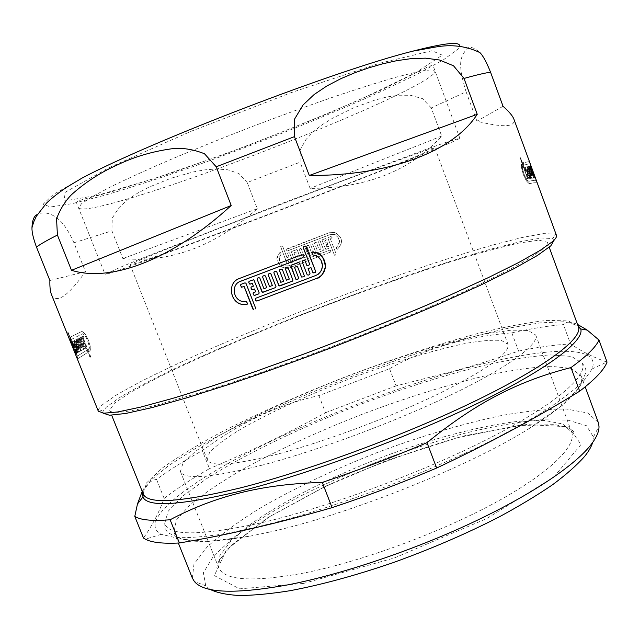 <?xml version="1.0" encoding="UTF-8"?>
<svg xmlns="http://www.w3.org/2000/svg" width="639" height="639" viewBox="0 0 639 639"><rect width="100%" height="100%" fill="white"/><g stroke="black" fill="none" stroke-linecap="round" stroke-linejoin="round"><path stroke-width="0.48" stroke-dasharray="3.19 2.4" d="M260.52 522.982C200.303 535.969 168.376 536.105 164.742 523.397L168.137 511.272L182.962 495.856L207.148 478.315C246.047 453.682 301.049 427.403 358.751 404.99C402.921 388.32 444.872 375.069 484.602 365.244C509.674 359.677 531.536 356.227 550.195 354.893L571.522 356.426L582.153 363.168C588.511 375.405 556.425 404 489.194 438.346C422.163 472.62 327.296 507.63 260.52 522.982M268.156 532.375C346.865 515.226 465.847 467.932 527.439 429.64C567.456 404.535 585.356 386.611 581.139 375.852L571.306 368.447L550.73 366.267C532.543 367.193 511.12 370.269 486.455 375.508C447.3 384.87 405.917 397.777 362.297 414.224C318.877 431.189 279.483 449.297 244.114 468.531C222.284 481.143 204.304 493.188 190.174 504.666L176.34 520.066L173.984 532.143C178.049 542.958 203.354 544.3 249.881 536.185L268.156 532.375M193.952 238.235C151.443 255.129 130.172 264.011 130.148 264.881C133.711 266.95 433.625 151.826 434.879 147.905C433.577 147.441 407.275 156.771 355.987 175.885C306.041 194.575 239.96 220.008 193.952 238.235M278.213 453.938C234.178 465.136 210.527 467.085 207.26 459.784L209.464 452.676C215.063 446.557 224.273 439.456 237.085 431.381C265.145 414.727 305.937 395.821 348.846 379.183C391.867 362.832 434.832 349.589 466.829 343.191C481.758 340.619 493.348 339.732 501.599 340.531L507.997 344.341C510.122 353.111 486.934 369.63 438.434 393.896C390.964 416.932 325.658 441.365 278.213 453.938M523.884 165.038L523.197 162.681L529.427 161.579L530.138 164.047C529.923 163.64 527.838 163.975 523.884 165.038L523.037 162.745L529.26 161.643L537.119 183.137L530.218 164.015M536.976 183.002C536.209 182.522 533.757 182.722 529.635 183.585L527.239 181.883C525.905 180.725 522.406 172.953 522.015 170.581L521.344 164.231L522.319 166.491C521.568 166.947 522.606 170.661 525.434 177.626C527.199 180.454 528.229 181.676 528.517 181.292L528.796 181.3C532.91 180.406 535.346 180.174 536.105 180.613L537.143 182.938C536.377 182.458 533.924 182.658 529.787 183.521L529.435 183.513C526.48 183.329 520.266 168.592 521.496 164.175L522.47 166.428C523.101 173.145 525.17 178.081 528.677 181.236L528.956 181.244C533.07 180.342 535.514 180.11 536.273 180.549L537.143 182.938M103.031 413.161L103.087 411.268L106.417 407.059L120.587 396.923C134.717 388.648 152.521 379.334 174.024 368.975C219.289 347.72 276.072 324.053 333.582 302.183C391.052 280.545 447.524 261.375 491.463 248.97L520.378 241.662L541.553 237.98L552.943 238.587L554.261 239.952M556.441 235.336L555.091 234.05L543.438 233.634L521.887 237.54L492.541 245.096C447.971 257.837 390.804 277.334 332.631 299.252C288.381 316.113 246.526 333.143 207.052 350.34C181.971 361.514 159.67 372.01 140.157 381.842L116.522 394.91L101.952 405.102L98.462 409.327L98.318 411.196M82.072 178.073L53.117 194.615L43.148 204.232L50.497 206.996L72.239 203.641L105.084 195.167C131.307 187.387 160.197 178.025 191.748 167.091C255.856 144.342 324.54 117.017 379.598 92.152L416.189 74.691L443.346 59.882L457.955 49.083L459.569 46.328M431.261 107.935L422.467 98.606L410.502 95.291L398.72 95.227L386.851 97L375.037 100.019L353.04 108.071L332.4 118.319L322.479 124.557L313.485 131.578L305.849 139.669L300.162 149.973L300.114 162.186L310.123 188.409C366.778 188.098 410.637 170.645 441.693 136.035L431.261 107.935L466.095 91.816C456.086 59.922 462.301 56.416 465.504 50.297C468.307 45.752 473.116 46.527 479.921 52.63M247.213 182.538L238.946 173.544L227.708 169.766L216.485 168.952L204.967 169.838L193.274 171.931L170.821 178.297L148.855 187.187L137.944 192.922L127.824 199.608L119.03 207.579L112.264 218.067L111.905 230.847L122.88 258.571C170.054 263.036 214.864 246.414 257.309 208.705L247.213 182.538L300.114 162.186M51.471 294.571C56.48 304.108 67.806 296.472 85.45 271.671L73.924 242.78C64.699 222.18 57.798 218.25 52.174 215C46.503 212.388 41.567 212.228 37.366 214.512M466.095 91.816L476.934 121.194C503.548 127.84 515.865 127.145 513.884 119.118M524.044 164.982L530.162 163.864M70.354 339.037L75.833 353.295L77.519 355.995L86.433 350.499L86.816 350.971L87.343 352.712L78.445 358.319L87.176 352.784L86.664 351.027L86.281 350.555L77.351 356.059C76.936 357.065 71.88 344.796 70.897 340.93L70.186 339.101M78.285 358.383C77.79 359.733 71.025 343.095 69.915 338.614L69.907 338.558M78.549 352.177L80.418 351.035L80.29 350.42L76.193 340.204L75.849 339.692L75.729 340.443L79.156 348.974L78.717 349.229L74.731 340.299L78.301 349.477L77.91 349.717L73.956 340.723L78.23 351.666L78.549 352.177L80.402 351.051M90.163 357.265L90.666 357.009L83.326 338.662L83.877 338.398L83.366 336.665L82.966 336.194L81.896 336.705L89.772 356.794L90.315 357.201L90.442 356.434M84.492 346.098L85.402 348.311L84.444 348.822L84.068 348.343L80.027 338.263L79.939 337.648L80.913 337.168L81.305 337.648L81.824 339.381L81.329 339.636L82.223 341.873L82.703 341.633L83.541 343.223L83.118 344.109L84.013 346.346L84.644 346.034L84.875 346.57M84.444 348.822L79.939 337.648L80.913 337.168M78.829 338.854L78.749 338.223L79.412 338.566L83.557 349.285L81.121 350.635L80.77 350.14L76.56 339.333L77.183 339.684L80.586 348.167L81.105 347.88L77.623 338.782L78.262 339.141L81.648 347.592L82.207 347.289L78.749 338.223M287.646 253.587L287.941 252.924L289.563 252.852L292.926 261.694L291.64 262.533L290.977 262.238L289.683 258.875L287.766 259.618L289.06 262.98L288.764 263.643L287.143 263.715L280.633 246.638L281.919 245.855L282.582 246.151L287.023 257.693L288.94 256.958L287.622 253.379L288.9 252.557L289.563 252.852M330.387 238.898L336.25 254.322L334.668 255.352L335.97 254.969L336.266 254.306L330.387 238.898L331.817 238.355L331.745 236.726M331.082 236.422L328.214 237.516L331.066 236.438M327.927 238.179L328.214 237.516L327.911 238.187L334.357 255.025L327.911 238.187M280.697 252.685L281.136 254.05L279.531 257.038C279.187 263.795 282.358 266.695 289.028 265.752L329.764 250.161L330.427 250.456L330.499 252.085L289.763 267.669C281.048 268.851 276.999 265.033 277.63 256.215L279.85 252.509L280.705 252.685L281.016 254.282M286.176 249.745L286.472 249.082L329.117 232.756L334.74 232.484C342.792 237.149 343.614 242.788 337.192 249.402L336.082 248.156L339.565 241.885C338.438 237.165 336.681 234.697 334.285 234.497L329.852 234.689L287.207 250.999L286.136 249.537L329.133 232.748L334.764 232.476C342.823 237.141 343.638 242.772 337.216 249.386L336.473 249.13L336.298 247.533C341.13 242.397 340.467 238.043 334.309 234.481L329.868 234.681L287.199 250.999L286.168 249.745M328.294 246.311L328.957 246.606L329.029 248.236L325.754 249.306L322.184 240.36L322.479 239.697L325.73 238.611L326.377 239.865L326.09 240.528L324.652 241.079L325.387 243.004L327.2 242.461L327.855 243.723L326.122 244.929L326.856 246.854L328.957 246.606M314.66 253.699L313.989 253.411L310.674 244.753L310.969 244.09L312.591 244.026L315.354 251.239L317.279 250.496L314.508 243.291L315.762 242.261L316.425 242.556L319.188 249.777L321.113 249.034L318.342 241.83L318.645 241.159L320.051 240.831L323.582 249.753L323.286 250.416L314.66 253.699L313.997 253.403L310.682 244.753L310.977 244.082L312.455 243.81L315.362 251.231L317.279 250.496L314.516 243.283L314.811 242.62L316.257 242.317L319.196 249.769L321.113 249.034L318.358 241.822L318.645 241.159M303.142 258.108L302.487 257.813L299.164 249.162L299.459 248.499L301.065 248.395L303.844 255.64L305.769 254.905L302.998 247.692L304.26 246.654L304.923 246.958L307.686 254.17L309.603 253.435L306.84 246.223L307.135 245.552L308.661 245.32L312.08 254.138L311.784 254.801L303.142 258.108L302.479 257.813L299.164 249.162L299.459 248.499L301.065 248.395L303.844 255.632L305.769 254.897L303.006 247.692L303.301 247.021L304.867 246.846L307.686 254.162L309.603 253.427L306.84 246.215L307.135 245.552M293.956 252.82L296.752 260.137L295.474 261.055L294.811 260.76L291.448 251.966L296.576 249.601L297.239 249.897L300.57 258.571L300.266 259.21L298.645 259.282L295.873 252.078L293.956 252.82L296.76 260.145L295.474 261.055L294.811 260.76L291.48 252.117M524.962 167.881L524.883 167.274L525.49 167.745L529.276 178.089L529.092 178.744L528.741 178.201L527.271 174.191L526.72 174.319L528.261 178.928L527.614 178.457L520.282 158.456L520.497 157.753L520.841 158.288L525.881 172.035L526.432 171.899L524.883 167.274M527.111 169.239L530.37 178.481L525.993 167.626L525.905 167.019L527.055 166.739L527.375 167.298L531.297 178.313L527.574 169.127L526.951 169.295L530.282 177.882M71.193 339.517L81.896 334.053C84.715 332.296 90.954 346.282 88.549 349.19L89.5 351.37C92.791 347.816 84.731 329.564 81.001 331.833L70.258 337.192L70.897 338.974M72.295 342.456L76.72 352.712L74.643 349.006L76.089 353.231L67.71 332.24L73.709 346.681L72.119 341.833M73.789 343.67L77.423 352.928L72.806 342.121L72.638 341.514L73.421 341.026L73.733 341.553L77.886 351.889L73.789 343.67L77.263 352.313M77.279 353.047L72.638 341.514L73.421 341.026M532.055 168.752L539.268 188.473L532.055 168.76M539.068 188.489L531.416 167.011M533.581 173.369L534.771 176.396M530.745 166.771L534.995 178.033L533.709 177.402L529.843 166.835L533.581 175.629L530.298 166.188L533.996 175.645L530.578 166.18M529.252 166.923L533.557 178.009L531.936 178.209L531.624 177.642L527.798 167.202L531.768 175.781L528.637 166.412L532.463 175.693L529.116 166.324M192.379 578.143L193.952 564.157L207.044 547.056C220.711 534.555 238.291 521.648 259.769 508.324C294.651 488.148 333.742 469.577 377.026 452.604C420.558 436.253 462.029 423.897 501.455 415.55C526.328 411.077 548.03 408.912 566.553 409.048L587.728 413.002L598.256 422.347M210.055 589.382L205.758 585.811L203.394 572.736L213.562 556.01L234.225 537.056C252.389 523.748 273.796 510.449 298.453 497.158C324.34 484.154 351.562 471.973 380.109 460.631C408.912 449.96 437.292 440.79 465.24 433.138C492.453 426.517 517.263 422.075 539.659 419.815L567.696 420.071L586.442 425.694L593.439 436.996L592.633 442.515M262.23 465.128C211.245 477.876 183.968 479.977 180.406 471.438L183.097 462.876L195.574 451.254L216.214 437.459C249.593 417.714 297.47 395.565 347.664 376.115C397.985 356.985 448.386 341.402 486.407 333.742L510.968 330.179L528.022 330.475L535.754 335.036C539.38 343.918 510.13 366.235 453.299 393.8C396.603 421.309 318.214 450.519 262.23 465.128M156.843 405.03C126.674 412.546 110.962 414.288 109.684 410.262L114.613 403.009L131.73 391.619L158.64 377.202C201.405 355.995 260.392 330.81 321.257 307.319C367.76 289.611 411.444 274.243 452.316 261.231C477.98 253.379 500.049 247.349 518.517 243.147L538.853 240.152L547.367 242.253C550.099 248.283 512.702 270.473 440.447 302.271C368.391 333.997 269.682 371.131 202.259 392.003L156.843 405.03M142.209 491.383C145.956 484.362 150.74 480.368 156.555 479.394C168.872 470.304 184.136 460.711 202.323 450.615C239.968 422.699 278.828 404.359 318.901 395.589L389.526 368.695C424.639 348.806 465.392 336.841 511.799 332.815C531.664 328.446 548.877 325.706 563.43 324.604C567.12 322.08 571.817 322 577.504 324.364M455.759 371.051C534.835 348.399 602.593 342.081 592.081 368.943L584.166 380.333C575.172 389.263 562.104 399.383 544.979 410.701C525.585 422.563 502.869 434.935 476.822 447.835C449.265 460.767 420.182 473.267 389.59 485.328C358.783 496.838 328.813 507.007 299.675 515.833C271.687 523.676 246.526 529.683 224.185 533.845C203.881 536.896 187.395 538.118 174.735 537.503L161.228 534.332C139.046 522.582 179.375 489.075 240.823 456.494C303.102 423.609 384.382 391.403 455.759 371.051M511.799 332.815L518.588 351.083C496.423 358.575 475.608 365.069 456.134 370.564L396.076 385.884L389.526 368.695M518.588 351.083C538.541 347.017 555.866 344.653 570.555 343.974L563.43 324.604M607.05 362.105L606.858 362.041C594.062 357.648 581.961 351.626 570.555 343.974M156.555 479.394L164.159 498.436C159.135 512.302 152.242 525.506 143.487 538.054M164.159 498.436C176.3 488.947 191.404 479.01 209.456 468.635L202.323 450.615M318.901 395.589L325.523 412.722C289.763 432.419 251.079 451.062 209.456 468.635M325.523 412.722L396.076 385.884M143.855 261.399C237.133 227.756 457.212 142.273 459.84 138.2L443.801 143.096L423.729 150.213L281.448 203.601L139.981 259.138L120.308 267.27L105.108 274.371C106.425 274.602 119.341 270.281 143.855 261.399M257.309 208.705L122.88 258.571M85.45 271.671L49.89 280.505M503.053 106.29L476.934 121.194M441.693 136.035L310.123 188.409M72.407 341.689L72.542 342.288M72.702 342.224L76.72 352.712M76.888 352.648L76.896 353.335M76.944 353.359L76.488 352.896M76.656 352.832L74.859 348.838M74.811 348.942L76.281 353.071M76.448 353.008L76.632 353.615M76.536 353.71L76.089 353.231M76.257 353.167L67.902 332.847M68.069 332.783L67.718 332.232M67.99 332.104L68.109 332.719M68.269 332.655L73.709 346.681M74.092 346.45L72.463 342.392M90.315 357.201L89.772 356.794M89.923 356.738L81.968 337.328M82.119 337.264L81.92 336.689M82.072 336.633L82.966 336.194M83.11 336.13L83.366 336.665M83.517 336.601L83.805 337.775M83.957 337.712L83.853 338.414M84.005 338.358L83.326 338.662M83.477 338.606L90.594 356.378M78.445 358.319L77.575 357.361L69.915 338.614M71.065 338.91L70.434 337.807M70.602 337.743L70.418 337.144M70.426 337.128L81.153 331.769C84.883 329.508 92.935 347.76 89.66 351.306L89.077 350.931M89.228 350.875L88.629 349.805M88.781 349.741L88.701 349.126C90.123 348.511 89.284 344.589 86.177 337.376C84.028 334.373 82.655 333.246 82.048 333.997L81.896 334.053M71.36 339.453L82.048 333.997M85.035 346.514L85.322 347.688M85.482 347.624L85.386 348.327M84.596 348.766L85.402 348.311M81.065 337.112L81.305 337.648M81.457 337.584L81.752 338.766M81.904 338.702L81.808 339.397M81.96 339.341L81.329 339.636M81.48 339.581L82.223 341.873M82.854 341.577L83.094 342.113M83.246 342.049L83.541 343.223M83.693 343.167L83.597 343.862M83.749 343.806L83.118 344.109M83.27 344.054L84.013 346.346M84.164 346.282L84.644 346.034M79.196 338.015L79.412 338.566M79.571 338.502L83.461 348.662M83.621 348.606L83.717 349.229M83.701 349.245L81.121 350.635M81.281 350.579L80.77 350.14M80.929 350.084L76.68 339.948M76.84 339.884L76.576 339.317M76.992 339.125L77.183 339.684M77.343 339.628L80.586 348.167M81.265 347.824L77.71 339.421M77.87 339.357L77.623 338.782M78.054 338.59L78.262 339.141M78.413 339.077L81.648 347.592M81.808 347.528L82.207 347.289M82.367 347.233L78.98 338.798M78.717 352.113L74.252 341.29L74.308 340.555L74.627 341.074L78.078 349.653L78.469 349.413L74.891 340.236L78.877 349.166L79.316 348.918L75.761 339.772M76.009 339.636L76.193 340.204M76.353 340.14L80.29 350.42M80.45 350.356L80.562 350.987M77.423 352.257L77.415 352.944M73.581 340.97L73.733 341.553M73.9 341.49L77.886 351.889M78.046 351.825L78.03 352.52M78.038 352.568L77.559 352.105M77.726 352.041L74.1 343.478M289.571 252.852L292.902 261.503L292.598 262.166M292.606 262.166L291.64 262.533M291.648 262.533L290.977 262.238L289.683 258.875M289.691 258.875L287.766 259.618M287.774 259.618L289.068 262.98L288.764 263.643M288.772 263.643L287.806 264.011M287.822 264.011L287.143 263.715L280.649 246.638L281.919 245.855L282.59 246.151L287.023 257.693L288.948 256.958L287.654 253.595M331.721 236.734L332.112 237.692M332.096 237.7L330.371 238.906M281.032 254.282L279.539 257.03C277.598 259.146 282.462 266.759 284.563 265.976L289.036 265.752L329.764 250.161L330.427 250.456M330.411 250.472L330.794 251.423M330.778 251.431L330.483 252.093L289.779 267.669C288.021 268.811 285.242 268.516 281.432 266.79C277.238 261.758 275.976 258.236 277.646 256.207L279.85 252.509M279.866 252.509L280.705 252.685M328.941 246.622L329.029 248.236M329.013 248.244L326.154 249.322M326.146 249.33L325.499 249.026M325.483 249.034L322.184 240.36M322.176 240.368L322.479 239.697M322.463 239.705L325.347 238.603M325.339 238.611L326.377 239.865L324.652 241.079M324.636 241.087L325.371 243.012L327.48 242.756M327.472 242.764L327.559 244.386M327.543 244.394L326.122 244.929M326.106 244.937L326.841 246.862L328.278 246.319M318.637 241.167L319.604 240.791M319.596 240.799L320.267 241.087L323.582 249.753L323.278 250.424L314.652 253.707M307.135 245.56L308.102 245.184M308.094 245.192L308.765 245.48L312.08 254.138L311.776 254.801L303.15 258.108M291.488 252.117L291.775 251.446L296.576 249.601L297.239 249.897L300.562 258.547L300.266 259.21M293.964 252.82L295.881 252.085L298.645 259.29L300.274 259.218M524.723 167.338L525.146 167.21M524.986 167.266L525.49 167.745M525.33 167.809L529.276 178.089M529.116 178.145L529.356 178.688M528.932 178.808L528.741 178.201M528.589 178.265L527.271 174.191M526.568 174.383L528.189 178.321M528.03 178.385L528.261 178.928M527.95 178.992L527.614 178.457M527.463 178.513L520.282 158.456M520.122 158.52L520.218 157.841M520.058 157.905L520.841 158.288M520.681 158.352L525.881 172.035M525.729 172.091L526.432 171.899M526.272 171.955L524.803 167.945M539.068 188.481L539.004 187.802M538.829 187.866L531.344 166.899M531.177 166.963L531.145 166.308M531.249 167.075L531.856 168.217M531.688 168.281L532.071 168.8M531.88 168.816L531.017 166.444M534.603 176.46L535.21 177.586M535.035 177.658L535.402 178.169M535.218 178.081L534.979 177.49M534.803 177.554L531.057 166.795M530.889 166.859L530.873 166.204M530.705 166.268L531.273 166.851M531.105 166.915L531.712 168.049M531.544 168.113L531.912 168.632M531.664 168.672L532.702 170.988M532.79 171.028L533.022 171.627M532.854 171.691L533.461 172.818M533.293 172.881L533.653 173.401M530.402 166.244L530.913 166.779M530.745 166.843L534.827 177.45M534.651 177.514L534.995 178.033M534.827 178.097L533.996 177.985M533.829 178.049L533.709 177.402M533.541 177.466L529.843 166.835M529.675 166.899L529.691 166.236M529.835 166.228L530.098 166.803M529.931 166.867L533.333 175.629M533.166 175.693L533.581 175.629M533.413 175.693L530.338 166.787M530.17 166.851L530.178 166.188M530.011 166.252L530.554 166.771M530.386 166.835L533.797 175.629M533.829 175.709L530.578 166.835M529.1 166.364L529.555 166.875M529.388 166.939L533.421 177.418M533.253 177.482L533.557 178.009M531.624 177.642L531.76 178.265L533.389 178.073M531.456 177.706L527.798 167.202M527.63 167.266L527.686 166.603M527.894 166.563L528.189 167.122M528.03 167.178L531.384 175.837M531.225 175.901L531.768 175.781M531.6 175.845L528.565 167.043M528.405 167.106L528.621 166.412M528.277 166.507L528.916 166.979M528.757 167.043L532.127 175.733M531.96 175.797L532.463 175.693M532.295 175.757L529.084 166.987M530.114 177.946L530.37 178.481M529.963 178.593L529.787 177.977M529.627 178.041L525.993 167.626M525.833 167.682L525.905 167.019M525.745 167.075L527.055 166.739L527.375 167.298M527.215 167.354L531.193 177.714M531.033 177.778L531.297 178.313M530.913 178.417L530.745 177.794M530.586 177.858L527.574 169.127M526.951 169.295L527.407 169.191M305.011 260.68L302.678 260.92L302.199 261.766M310.929 267.549L313.014 272.797M305.602 246.047L305.146 246.079M305.138 246.079L303.717 246.622L303.277 247.612L309.843 264.706L306.992 265.792M255.304 308.877L255.56 308.006M255.608 307.974L245.967 283.293M246.015 283.269L245.009 282.845M245.056 282.821L240.895 284.387M313.509 251.966L312.591 251.878L311.792 252.724L312.455 254.498M312.447 254.498L312.998 254.969M313.821 255.105C317.112 254.218 319.979 257.797 322.439 265.824C320.73 272.398 318.462 275.633 315.618 275.529L255.72 298.253M302.814 254.961L301.912 254.681L238.291 278.947M247.285 304.388L247.549 303.501M247.597 303.477L246.989 302.071M247.037 302.039L246.446 301.552L243.307 301.552C240.28 301.352 234.265 298.445 234.249 289.179C235.328 285.066 237.093 282.582 239.529 281.719M255.64 291.799L253.435 292.646M258.923 293.796L259.194 292.91M259.234 292.886L254.25 280.17M254.29 280.146L253.284 279.722M253.324 279.698L249.13 281.288M253.443 286.144L251.327 286.951M266.759 287.622L263.971 288.676L259.857 278.045L258.851 277.622M258.883 277.606L257.453 278.149M275.752 287.446L275.976 286.591M276 286.576L271.064 273.804L270.057 273.38M270.089 273.356L268.652 273.915M272.366 285.505L269.53 286.591M269.562 286.568L265.417 275.952M265.449 275.936L264.442 275.505M264.474 275.489L263.036 276.04M283.636 281.24L280.793 282.326L276.703 271.663L275.705 271.232M275.721 271.216L274.291 271.775M292.846 280.872L292.942 280.146M292.958 280.138L288.029 267.342L287.047 266.902L285.377 267.605M289.299 279.083L286.456 280.178L282.342 269.522M282.358 269.506L281.36 269.083M281.376 269.067L279.754 269.722M304.364 276.112L299.364 262.925L298.413 262.557L291.296 265.289M298.613 278.564L294.531 267.31M120.06 201.109C212.1 175.485 414.807 94.133 434.073 73.405L434.999 71.113L430.159 69.931L417.331 71.856L396.452 77.079C378.695 82.183 357.6 88.853 333.175 97.08C307.295 106.074 280.209 115.939 251.918 126.674C223.706 137.625 196.98 148.416 171.731 159.055C148.064 169.279 127.928 178.441 111.314 186.532L92.304 196.62L81.48 203.777L78.677 207.891C80.969 210.55 94.764 208.29 120.06 201.109M442.26 55.138L431.924 50.737L379.286 63.349L291.408 92.551L191.38 131.171L109.101 167.634L65.274 192.211L64.028 201.021L97.735 195.262L154.822 178.401L224.377 154.239C273.851 135.66 320.403 116.833 364.03 97.751L416.037 72.534L442.26 55.138M73.924 242.78L111.905 230.847M304.491 572.919C252.629 582.409 224.009 580.619 218.634 567.536L219.92 555.539L231.046 540.802L250.488 524.363C282.39 501.495 329.325 477.708 379.207 458.275C429.28 439.344 480.073 425.614 519.084 421.253L544.524 420.47L562.663 423.969L571.649 432.028C577.033 445.671 549.899 473.02 494.506 503.053C439.241 533.038 361.307 561.609 304.491 572.919M303.597 583.423L239.561 588.838L214.345 575.603L226.494 549.724L267.366 517.902L326.864 485.632C372.585 465.264 418.665 448.602 465.104 435.654L526.248 424.544L568.71 426.796L581.003 444.544L553.781 477.085L486.67 518.572L394.375 557.943L303.597 583.423M143.208 493.883L146.587 482.86L162.242 468.107C177.882 456.877 197.523 444.904 221.166 432.196C259.306 412.698 301.464 393.967 347.624 375.996C393.951 358.463 437.811 344.181 479.202 333.143C505.281 326.769 527.886 322.527 547.024 320.403L568.526 320.89L578.407 326.825M142.609 492.373L150.74 480.288L168.984 465.344L195.39 448.53C236.366 424.991 291.216 399.822 348.279 377.705C405.485 355.963 463.083 337.959 509.283 328.031L540.163 322.863L563.718 321.76L577.848 325.299M164.742 523.397C164.934 529.052 166.635 532.463 169.854 533.621L181.891 539.196L207.994 541.489L249.881 536.185M582.153 363.168C585.803 367.497 586.818 371.171 585.196 374.19L579.988 386.379L562.12 405.549L527.439 429.64M130.148 264.881L207.26 459.784M434.879 147.905L507.997 344.341M552.943 238.587L555.091 234.05M103.087 411.268L98.462 409.327M459.84 138.2L433.346 66.352C433.042 65.705 432.619 64.411 425.494 68.022L381.156 90.083L323.054 115.627L246.846 145.948L170.293 173.409L111.17 191.932L83.525 199.272C76.073 201.253 76.337 202.595 76.976 204.025L105.108 274.371M173.984 532.143L178.337 543.03M581.139 375.852L585.188 386.859M593.439 436.996L598.999 426.133M205.758 585.811L194.36 581.458M180.406 471.438L218.634 567.536C218.818 569.413 218.314 569.796 217.124 568.694C216.948 567.975 216.206 567.296 219.041 560.515L231.885 544.819L269.538 516.687L323.446 487.341L386.164 460.647L457.875 437.603L518.205 425.574L555.195 424.608L569.413 428.274C572.312 430.127 573.694 431.333 573.542 431.876C573.391 433.49 572.76 433.546 571.649 432.028L535.754 335.036M109.684 410.262L111.665 415.198M547.367 242.253L549.205 247.245M592.081 368.943L606.858 362.041M161.228 534.332L145.357 539.18"/><path stroke-width="0.96" d="M554.261 239.952L550.842 245.799L537.567 255.392L514.004 268.66L480.456 285.218L438.082 304.356C406.069 318.094 372.074 331.961 336.098 345.971C299.987 359.637 265.441 372.074 232.46 383.288L188.17 397.418L152.154 407.562L125.763 413.465L109.477 415.222L103.031 413.161M37.366 214.512C34.075 215.686 32.277 220.112 31.966 227.803C31.83 232.133 33.332 238.563 36.471 247.085L49.89 280.505C49.714 286.871 50.241 291.56 51.471 294.571L98.318 411.196L103.806 413.209L117.84 411.939L140.692 407.091L172.139 398.536C197.1 391.044 225.263 381.898 256.614 371.107L305.841 353.343C356.666 334.293 407.011 313.949 449.968 295.146L488.252 277.653L518.572 262.565L540.091 250.432L552.631 241.518C555.698 238.754 556.968 236.694 556.441 235.336L513.884 119.118C512.766 116.01 509.163 111.729 503.053 106.29L490.56 72.215C485.233 72.894 476.382 74.971 464.018 78.445L477.237 114.309C453.666 150.74 391.659 175.789 309.284 175.485L294.467 136.634L294.627 119.006L303.094 104.932L314.204 94.468L326.992 85.898L340.779 78.717L354.805 72.75L368.431 67.942L382.162 63.948L396.555 60.713L411.149 58.628L425.51 58.165L439.488 59.994L453.538 65.801L464.018 78.445M459.569 46.328C460.759 41.247 445.071 42.877 412.522 51.224C336.449 70.194 151.307 141.267 82.072 178.073L68.972 185.877C65.042 188.321 55.066 194.903 46.511 203.106L36.383 216.214L33.755 221.829L31.95 227.803M57.406 235.056L56.559 218.818C60.178 209.241 65.122 201.229 71.408 194.759C85.442 182.139 101.074 172.043 118.303 164.487C135.38 156.339 154.063 150.988 174.351 148.432C184.136 147.897 194.184 149.67 204.488 153.759L216.214 166.787L231.206 205.502C170.885 260.624 110.595 282.454 71.496 270.305L57.406 235.056C46.911 240.384 39.93 244.394 36.471 247.085M412.522 51.224L435.255 47.086C451.493 44.155 466.382 46 479.929 52.622C482.964 55.601 486.511 62.127 490.56 72.215M306.992 265.792L305.083 260.816L304.1 260.385L302.678 260.928L302.239 261.91L307.159 274.722L308.142 275.153L309.564 274.61L310.003 273.628L308.094 268.644L310.937 267.557L312.846 272.534L313.829 272.965L315.251 272.422L315.722 271.583L306.129 246.518L305.146 246.079L303.725 246.63L303.261 247.541L309.843 264.706L307 265.8L305.011 260.68M240.855 284.403L240.544 285.321L241.654 287.215L244.098 286.416L253.403 309.508M244.042 286.448L241.606 287.246L240.488 285.353L240.895 284.387L245.009 282.845L245.967 283.293L255.56 308.006L255.145 308.964M311.848 252.916L313.078 254.985C318.957 256.199 322.088 259.817 322.455 265.824C322.128 270.433 319.851 273.676 315.626 275.537L255.72 298.253L255.304 299.22L255.848 300.634L256.814 301.081L316.712 278.38C321.856 276.144 324.772 272.238 325.451 266.663C325.251 258.172 320.97 253.244 312.599 251.878L311.848 252.916M239.529 281.719L303.006 257.533L303.445 256.551L302.902 255.121L301.912 254.681L239.385 278.476C226.789 282.526 229.904 303.405 243.116 304.563L247.013 304.491L247.549 303.501L246.39 301.584L243.251 301.584C233.019 300.57 230.735 284.427 240.48 281.304L303.006 257.533L303.445 256.543L302.814 254.961M253.523 292.606L253.108 293.573L254.202 295.458L258.771 293.876L259.194 292.91L253.763 279.714L249.13 281.288L248.723 282.254L249.793 284.139L252.301 283.341L253.403 286.168L251.327 286.951L250.911 287.917L251.998 289.802L254.498 289.004L255.6 291.831L253.523 292.606M259.817 278.069L258.851 277.622L257.453 278.149L257.03 279.123L262.461 292.327L275.545 287.566L275.976 286.591L270.696 273.428L268.652 273.915L268.228 274.89L272.342 285.529L269.53 286.591L265.417 275.952L264.442 275.505L263.036 276.04L262.613 277.014L266.727 287.646L263.939 288.7L259.817 278.069M276.679 271.679L275.705 271.232L274.291 271.775L273.859 272.749L279.123 285.913L292.51 281.128L292.942 280.146L287.862 267.102L285.617 267.461L285.178 268.436L289.283 279.099L286.456 280.178L282.342 269.522L281.36 269.083L279.946 269.618L279.515 270.601L283.62 281.256L280.793 282.326L276.679 271.679M294.531 267.31L297.375 266.223L301.536 277.03L303.876 276.791L304.316 275.808L299.364 262.933L298.413 262.565L291.296 265.289L290.857 266.271L295.921 279.291L298.189 278.963L298.629 277.981L294.523 267.318L297.367 266.231L301.544 277.014L303.876 276.791M585.188 386.859L598.256 422.347L598.999 426.133C599.278 431.541 596.283 438.146 590.013 445.95C573.119 466.734 529.356 495.992 470.336 523.517C411.324 550.994 341.466 574.365 288.74 584.693C235.4 594.358 203.937 593.28 194.36 581.458L192.379 578.143L178.337 543.03M592.633 442.515C591.41 446.661 588.727 451.318 584.573 456.47C576.961 465.096 566.322 474.505 552.647 484.689C537.303 495.201 519.435 505.968 499.035 516.991C466.35 533.757 431.037 548.973 393.089 562.655C355.276 575.595 320.762 584.981 289.555 590.795C270.169 593.871 253.356 595.444 239.114 595.508C226.51 594.757 216.829 592.72 210.055 589.382M577.504 324.364L587.225 330.099L598.975 340.036C595.971 347.017 586.634 356.203 570.978 367.569C519.483 380.708 476.894 401.875 427.012 442.683C392.394 457.324 357.489 470.56 322.296 482.413C291.264 483.3 263.707 486.83 239.641 492.996C215.439 499.067 192.267 507.989 170.118 519.763C152.186 521.184 140.404 520.066 134.781 516.408L137.473 503.971L142.209 491.383M598.975 340.036L607.05 362.105C604.254 369.63 595.125 379.326 579.677 391.18L570.978 367.569M427.012 442.683L436.653 468.028C489.035 443.354 536.712 417.738 579.677 391.18M436.653 468.028C402.139 482.757 367.281 495.96 332.088 507.638C278.197 523.229 227.3 535.011 179.399 542.974C163.033 543.821 151.691 542.551 145.357 539.18L143.487 538.054L134.781 516.408M332.088 507.638L322.296 482.413M170.118 519.763L179.399 542.974M71.496 270.305L231.206 205.502M309.284 175.485L477.237 114.309M302.199 261.766L307.151 274.706L308.142 275.153M310.937 267.557L308.086 268.644L310.003 273.628L309.564 274.61L308.134 275.145M313.014 272.797L315.251 272.422M315.235 272.414L315.682 271.439M315.674 271.431L305.602 246.047M244.098 286.416L252.82 309.02M252.868 308.988L253.459 309.476M312.998 254.969L313.821 255.105M255.616 298.309L255.304 299.22M255.344 299.188L255.848 300.634M255.896 300.602L256.814 301.081M313.509 251.966C315.49 253.883 322.399 249.474 325.427 266.663C323.182 274.259 320.275 278.157 316.704 278.372L256.854 301.049M238.291 278.947C226.805 283.932 230.599 303.429 243.171 304.531L247.013 304.491M253.435 292.646L253.108 293.573M253.156 293.541L253.659 294.986M253.699 294.954L254.618 295.434M254.665 295.402L258.771 293.876M249.074 281.32L248.723 282.254M248.763 282.23L249.266 283.676M249.314 283.644L250.232 284.123M250.28 284.099L252.301 283.341M252.349 283.317L253.403 286.168M251.255 286.983L250.911 287.917M250.959 287.893L251.462 289.331M251.51 289.307L252.429 289.779M252.469 289.755L254.498 289.004M254.546 288.972L255.6 291.831M257.373 278.189L257.03 279.123M257.07 279.099L261.974 291.871L262.941 292.311M262.98 292.287L275.545 287.566M268.532 273.971L268.228 274.89M268.252 274.866L272.342 285.529M262.941 276.088L262.613 277.014L266.727 287.646M274.139 271.855L273.859 272.749M273.883 272.733L278.788 285.529L279.77 285.968M292.846 280.872L279.794 285.952M285.377 267.605L285.178 268.436L289.283 279.099M279.754 269.722L279.515 270.601M283.636 281.24L279.531 270.585M303.876 276.775L304.364 276.112M290.985 265.512L295.785 279.067M295.793 279.051L296.768 279.507M296.776 279.491L298.189 278.963M298.197 278.947L298.613 278.564M294.467 136.634L216.214 166.787M549.205 247.245L578.407 326.825C582.992 337.911 547.871 365.564 477.181 400.046C406.692 434.464 308.469 470.791 240.088 487.98C179.503 502.494 147.21 504.459 143.208 493.883L111.665 415.198M577.848 325.299L580.723 328.965C584.765 340.451 549.061 368.487 478.004 403.153C407.147 437.755 308.797 474.058 240.264 491.159C179.942 505.521 147.497 507.47 142.928 497.014L142.609 492.373M137.473 503.971L142.928 497.014L143.208 493.883M587.225 330.099L580.723 328.965L578.407 326.825"/></g></svg>
